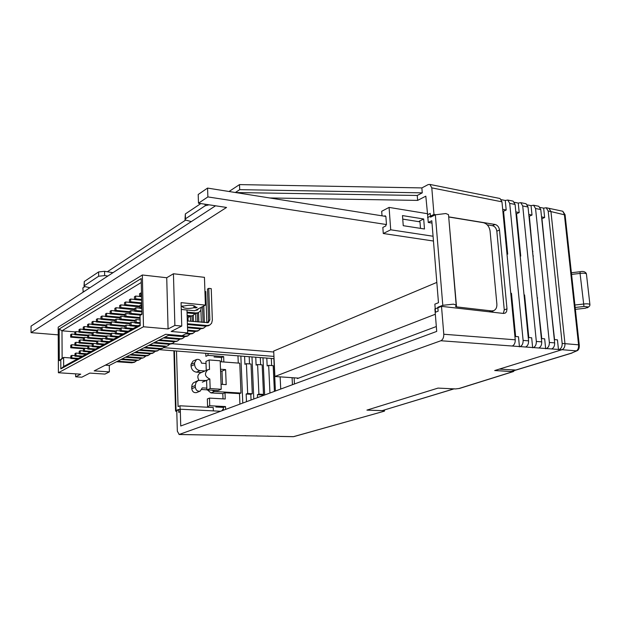 <?xml version="1.0" encoding="UTF-8"?>
<svg xmlns="http://www.w3.org/2000/svg" width="621" height="621" viewBox="0 0 621 621"><rect width="100%" height="100%" fill="white"/><g stroke="black" fill="none" stroke-linecap="round" stroke-linejoin="round"><path stroke-width="0.93" d="M501.31 199.675L505.269 200.467L507.761 200.055L509.709 203.377L523.115 340.417C523.185 343.545 522.199 345.61 520.15 346.611L512.278 346.029C514.32 345.02 515.306 342.947 515.236 339.803L501.962 201.833L500.021 198.503L499.284 198.355M514.429 202.299L518.256 203.067L520.755 202.663L522.727 205.962L536.334 341.441C536.412 344.546 535.418 346.596 533.361 347.589L525.614 347.015C527.664 346.013 528.657 343.956 528.58 340.844L515.088 204.449L513.132 201.134L512.395 200.987M527.361 204.891L531.048 205.629L533.563 205.233L535.55 208.516L549.352 342.458C549.43 345.54 548.436 347.566 546.371 348.552L538.741 347.993C540.806 346.999 541.791 344.958 541.714 341.861L528.029 207.018L526.057 203.727L525.312 203.579M540.099 207.437L543.662 208.151L546.193 207.763L548.188 211.031L562.168 343.452C562.253 346.51 561.26 348.528 559.187 349.507L551.673 348.948C553.738 347.962 554.739 345.936 554.654 342.87L540.775 209.556L538.787 206.281L538.034 206.133M501.962 201.833L431.797 187.868L429.949 184.445L428.195 184.577L421.861 187.915L239.496 184.6L229.033 191.501M185.423 220.261L107.48 271.672M84.557 286.793L82.857 287.911L83.214 292.103M502.684 209.331L506.193 210.014L505.269 200.467M515.826 211.893L519.195 212.545L518.256 203.067M528.782 214.416L532.011 215.045L531.048 205.629M541.543 216.9L544.64 217.505L543.662 208.151M431.797 187.868L433.97 214.431L435.577 214.695M448.68 216.853L495.1 224.476L492.445 225.679C494.852 226.362 496.311 228.202 496.831 231.183L504.268 309.856L503.328 313.426M441.508 306.355L434.902 308.955L436.718 331.412L180.742 425.99L180.269 409.216L176.76 410.597L177.334 431.184L179.197 434.459L440.887 340.743C442.866 339.679 443.836 337.514 443.79 334.245L441.508 306.355L503.499 313.45L505.401 313.015L506.55 311.68L507 308.854L499.494 229.995C498.973 227.007 497.514 225.159 495.1 224.476M179.197 434.459L293.469 436.656L384.422 411.156L384.655 410M514.351 370.558L513.412 371.568L459.563 388.42L455.558 388.932L438.015 388.102L366.91 410.116L383.801 410.691L384.298 411.118M458.74 388.591L512.93 371.63L494.681 370.551L561.989 349.708C564.078 348.754 565.071 346.743 564.97 343.677C565.056 346.72 564.062 348.738 561.989 349.708L559.187 349.507M514.918 336.458L518.481 336.745L519.459 346.836M528.254 337.521L531.669 337.793L532.671 347.814M541.38 338.569L544.656 338.833L545.673 348.777M554.312 339.602L557.448 339.85L558.489 349.724M548.196 208.167L548.948 208.322L550.951 211.582L564.97 343.669L578.562 344.818L564.365 214.385L562.781 211.249L548.196 208.167M240.855 356.058L242.78 403.068M245.124 435.6L246.001 435.74M250.667 435.833L245.807 435.787M251.979 356.928L253.795 399M256.411 435.818L257.296 435.958M261.915 436.051L257.102 436.004M262.986 357.789L264.67 394.979M267.573 436.027L268.466 436.175M273.023 436.26L268.264 436.214M273.869 358.643L275.406 391.013M278.604 436.245L279.504 436.384M279.303 436.431L293.205 436.695M507.023 254.408L507.691 254.129L503.553 211.233L506.193 210.014M269.693 197.959L417.638 200.397L425.82 196.166L427.885 217.66M191.299 221.604L185.058 219.904L185.485 218.794L205.14 205.784L209.029 204.814M107.875 276.019L104.646 275.6L104.592 271.292L112.968 272.697M89.913 287.733L84.052 286.405L84.309 285.73L98.661 276.236L104.646 275.6M546.022 259.951L541.962 218.685L544.64 217.505M533.214 258.126L529.348 216.232L532.011 215.045M520.219 256.279L520.732 256.069L516.548 213.756L519.195 212.545M511.595 294.672L510.889 294.579M515.632 336.512L511.463 293.291L510.788 293.547M524.722 296.318L524.171 296.248M528.805 337.568L524.582 294.952L524.062 295.146M537.646 297.94L537.25 297.894M541.776 338.6L537.134 296.722M554.553 339.617L550.012 298.282M246.405 363.681L247.655 393.458L252.305 393.73L251.024 364.022L246.405 363.681L244.922 364.302L244.596 356.353M249.207 356.71L249.51 363.914M252.305 393.73L250.806 394.296L246.164 394.017L247.655 393.458M246.483 401.702L246.164 394.017M250.806 394.296L251.047 400.009M257.599 364.519L258.903 394.133L263.498 394.405L262.171 364.861L257.599 364.519L256.108 365.132L255.759 357.222M260.315 357.58L260.641 364.744M263.498 394.405L261.992 394.964L257.405 394.692L258.903 394.133M257.529 397.619L257.405 394.692M261.992 394.964L262.039 395.95M274.404 391.385L273.186 365.684L268.668 365.342L267.162 365.955L266.797 358.092M271.307 358.441L271.641 365.567M268.668 365.342L269.949 393.031M280.133 376.854L280.723 389.049M292.444 384.717L292.087 377.684M528.626 335.798L528.098 335.969M419.322 221.751L419.276 221.169L423.685 218.988L424.485 228.994L403.246 225.687L402.486 215.58L423.685 218.988M530.808 230.663L530.419 230.601M518.007 228.567L517.472 228.474M505.02 226.432L504.322 226.316M427.225 213.671L389.08 207.406L390.71 229.793L433.062 236.244M532.919 251.443L532.531 251.389M520.08 249.487L519.536 249.409M507.047 247.507L506.348 247.399M274.047 358.659L159.364 349.67M212.04 390.221L214.501 391.463L240.971 393.054L239.496 393.621L239.916 404.124M239.496 393.621L225.004 392.759L225.237 398.993L209.487 398.1L207.329 398.946L207.585 406.569L209.743 405.738L209.487 398.1M225.625 409.402L225.516 406.576L209.743 405.738M180.269 409.216L220.61 411.257M427.543 217.606L433.97 214.431M421.861 187.915L422.257 192.852L417.25 195.468L417.638 200.397M513.412 371.568L512.93 371.63M237.967 355.833L238.262 363.068M223.847 361.989L223.645 356.586L208.019 355.375L207.95 353.481M82.896 292.01L85.527 290.597M417.25 195.468L235.576 192.541M235.569 192.355L239.706 189.653L422.257 192.852M239.496 184.6L239.706 189.653M84.309 285.73L84.27 281.515L84.045 285.978M84.27 281.515L98.607 271.928L104.592 271.292M185.485 218.794L185.337 213.935L185.035 219.221M185.337 213.935L200.831 203.572M239.302 435.616L179.019 434.506M383.77 410.225L383.801 410.691M492.445 225.679L487.206 224.825M492.818 312.223L492.709 311.005M240.971 393.054L239.76 363.184L220.23 361.725M206.017 363.479L201.483 363.145C200.8 360.188 199.139 358.969 196.508 359.512L194.544 362.827L191.02 364.418L192.976 361.119L196.314 359.598M204.992 370.954L200.001 370.605C196.826 370.038 195.025 368.02 194.598 364.535L194.544 362.827M221.06 384.298L226.184 384.632L225.609 369.588L220.502 369.223M206.257 380.51L198.332 380.425L196.042 382.389L195.258 385.525L191.718 387.007L192.099 384.694L193.333 382.854L198.107 380.518M206.847 388.148L202.299 387.869L200.21 391.098C197.509 391.572 195.879 390.291 195.312 387.248L195.258 385.525M223.017 398.868L222.815 393.613L210.892 392.907L207.492 389.941M222.815 393.613L225.004 392.759M223.436 410.217L223.327 407.392L215.829 406.996M206.909 389.833L201.903 389.53M196.772 392.503L196.647 392.557C193.954 393.031 192.331 391.75 191.773 388.723L191.718 387.007M222.473 384.391L221.984 371.125L220.571 371.024M201.429 372.499L196.453 372.158C193.286 371.599 191.493 369.58 191.074 366.118L191.02 364.418M221.643 361.826L221.48 357.541L214.051 356.966M205.776 353.31L205.885 356.338L208.019 355.375M225.516 406.576L223.327 407.392M225.609 369.588L221.984 371.125M223.645 356.586L221.48 357.541M384.329 216.186L385.191 215.743L385.23 216.333M433.45 241.026L383.273 233.512L382.839 227.433L385.92 225.873L385.843 224.856L386.464 224.546L207.88 196.919L198.487 203.222L226.549 207.453L31.05 332.639L31.058 326.118L215.549 205.792M533.385 255.976L532.989 255.922M520.538 254.051L519.987 253.973M507.497 252.103L506.79 251.994M383.273 233.512L390.71 229.793M382.016 215.821L381.69 211.295L389.08 207.406M273.737 352.006L171.947 343.692M273.946 356.407L163.758 347.651M207.709 322.796L208.555 320.568L207.461 289.06L208.749 288.361L211.233 288.633L212.351 320.157L211.621 323.223L209.82 325L207.142 325.544L187.387 323.727M181.27 309.444L186.975 310.003L187.666 332.918L182.093 335.697L165.675 334.284L94.167 370.884L109.381 371.886L104.972 374.083L89.835 373.097L81.825 377.195L75.653 376.807L75.63 373.85M105.337 365.164L109.288 365.435L169.89 334.641M109.288 365.435L109.381 371.886M143.474 326.77L142.356 274.987L58.195 327.151L58.39 372.74L143.474 326.77L168.081 328.951L166.731 277.742L142.356 274.987M166.731 277.742L173.438 273.76L204.449 277.339L205.396 305.113L181.076 302.637L181.759 326.056L171.163 331.474L187.666 332.918M181.759 326.056L174.881 325.427L168.081 328.951M75.653 376.807L80.73 374.176L58.39 372.74M140.004 315.445L140.222 325.637L60.827 368.89L60.78 359.846L59.29 360.677L59.15 329.045L141.184 278.557L141.945 314.358L140.004 315.445L141.93 313.45M173.438 273.76L174.881 325.427M186.975 310.003L194.621 310.756L205.396 305.113M181.185 306.417L182.978 306.595L182.869 307.333C185.485 308.676 189.195 308.8 194.008 307.698L196.042 307.9L197.136 307.325L195.095 307.123L195.219 306.37C192.603 305.027 188.877 304.911 184.057 306.013L181.177 306.246M182.954 305.905L182.978 306.595M193.946 305.711L194.008 307.698M196.019 307.216L196.042 307.9M195.072 306.223L195.095 307.123M70.825 357.96L63.621 357.44L63.668 366.483L140.199 324.682M75.257 331.909L61.984 330.799L62.123 358.286L63.621 357.44L60.78 359.846M141.27 282.485L61.984 330.799L59.15 329.045M62.123 358.286L59.29 360.677M63.668 366.483L60.827 368.89M71.788 355.398L70.81 355.942L70.825 358.472L71.803 357.937L71.788 355.398L74.986 355.631M71.803 357.937L78.456 358.41M70.825 358.472L77.47 358.946M71.71 344.709L70.732 345.268L70.755 347.783L71.726 347.232L71.71 344.709L74.9 344.958M71.726 347.232L87.825 348.459M70.755 347.783L83.68 348.769M71.632 334.059L70.662 334.641L70.678 337.149L71.656 336.574L71.632 334.059L74.815 334.323M71.656 336.574L84.091 337.583M70.678 337.149L83.361 338.173M75.956 353.077L74.97 353.628L74.986 356.175L75.979 355.623L75.956 353.077L79.201 353.318M75.979 355.623L82.663 356.112M74.986 356.175L81.662 356.656M75.871 342.311L74.885 342.877L74.9 345.416L75.894 344.849L75.871 342.311L79.108 342.567M75.894 344.849L92.226 346.114M74.9 345.416L87.895 346.417M75.785 331.591L74.799 332.181L74.823 334.703L75.809 334.121L75.785 331.591L79.022 331.862M75.809 334.121L88.306 335.154M74.823 334.703L87.693 335.759M80.187 350.718L79.185 351.276L79.209 353.838L80.21 353.279L80.187 350.718L83.478 350.966M80.21 353.279L86.932 353.776M79.209 353.838L85.915 354.335M80.093 339.881L79.092 340.455L79.115 343.009L80.117 342.435L80.093 339.881L83.377 340.145M80.117 342.435L93.189 343.467M79.115 343.009L92.203 344.034L92.234 346.634L99.049 347.162M80 329.091L78.999 329.689L79.022 332.227L80.024 331.637L80 329.091L83.276 329.371M80.024 331.637L92.583 332.693M79.022 332.227L92.087 333.314M84.479 348.327L83.462 348.893L83.486 351.47L84.503 350.904L84.479 348.327L87.825 348.575M84.503 350.904L91.256 351.416M83.486 351.47L90.231 351.975M84.378 337.413L83.361 338.003L83.385 340.572L84.402 339.99L84.378 337.413L87.708 337.684M84.402 339.99L97.544 341.038M83.385 340.572L96.674 341.628M84.27 326.553L83.261 327.158L83.284 329.712L84.293 329.114L84.27 326.553L87.6 326.84M84.293 329.114L96.923 330.193M83.284 329.712L96.542 330.838M88.834 345.897L87.802 346.471L87.825 349.072L88.865 348.497L88.834 345.897L92.226 346.161M88.865 348.497L95.65 349.018M87.825 349.072L94.609 349.584M88.718 334.913L87.685 335.511L87.716 338.096L88.749 337.506L88.718 334.913L92.102 335.193M88.749 337.506L101.96 338.577M87.716 338.096L101.207 339.19M88.609 323.983L87.577 324.597L87.6 327.166L88.632 326.561L88.609 323.983L91.986 324.278M88.632 326.561L101.324 327.655M87.6 327.166L101.068 328.33M92.234 346.634L93.282 346.052L93.251 343.436L96.697 343.708M93.282 346.052L100.105 346.58M93.251 343.436L92.203 344.018M93.127 332.375L92.079 332.98L92.11 335.581L93.158 334.983L93.127 332.375L96.566 332.67M93.158 334.983L106.432 336.085M92.11 335.581L105.811 336.714M93.003 321.375L91.955 321.988L91.986 324.581L93.034 323.968L93.003 321.375L96.434 321.678M93.034 323.968L105.787 325.086M91.986 324.581L105.655 325.777M97.738 340.937L96.674 341.527L96.705 344.158L97.769 343.568L97.738 340.937L101.231 341.216M97.769 343.568L104.631 344.112M96.705 344.158L103.552 344.702M97.598 329.805L96.534 330.419L96.566 333.035L97.629 332.429L97.598 329.805L101.091 330.1M97.629 332.429L110.98 333.555M96.566 333.035L110.476 334.199M97.466 318.72L96.402 319.349L96.434 321.957L97.497 321.336L97.466 318.72L100.944 319.039M97.497 321.336L110.321 322.478L110.344 325.163L124.922 326.444M96.434 321.957L110.313 323.192M102.286 338.398L101.2 339.004L101.239 341.651L102.318 341.053L102.286 338.398L105.834 338.686M102.318 341.053L109.218 341.604M101.239 341.651L108.124 342.202M102.139 327.189L101.06 327.81L101.091 330.45L102.17 329.836L102.139 327.189L105.679 327.5M102.17 329.836L115.591 330.977M101.091 330.45L115.219 331.653M101.991 316.035L100.912 316.671L100.951 319.303L102.023 318.666L101.991 316.035L105.523 316.361M102.023 318.666L115.032 319.846M100.951 319.303L115.048 320.576M106.897 335.821L105.803 336.435L105.842 339.105L106.936 338.499L106.897 335.821L110.507 336.124M106.936 338.499L113.868 339.066M105.842 339.105L112.766 339.671M106.742 324.542L105.648 325.171L105.686 327.826L106.781 327.205L106.742 324.542L110.336 324.861M106.781 327.205L120.264 328.377M105.686 327.826L120.032 329.068M106.579 313.31L105.492 313.954L105.531 316.601L106.618 315.957L106.579 313.31L110.173 313.644M106.618 315.957L119.837 317.176M105.531 316.601L119.845 317.913M111.586 333.213L110.476 333.834L110.515 336.52L111.625 335.907L111.586 333.213L115.25 333.524M111.625 335.907L118.595 336.481M110.515 336.52L117.47 337.094M110.344 325.163L111.454 324.527L111.415 321.849L115.071 322.175M111.454 324.527L125.015 325.73M111.415 321.849L110.305 322.485M111.244 310.539L110.134 311.199L110.173 313.861L111.283 313.209L111.244 310.539L114.893 310.888M111.283 313.209L124.705 314.459M110.173 313.861L124.72 315.22M116.344 330.558L115.211 331.187L115.258 333.896L116.383 333.275L116.344 330.558L120.063 330.877M116.383 333.275L123.393 333.865M115.258 333.896L122.252 334.486M116.158 319.116L115.032 319.768L115.071 322.462L116.205 321.818L116.158 319.116L119.869 319.458M116.205 321.818L129.874 323.044L129.921 325.784L137.031 326.413M115.071 322.462L129.882 323.789M115.98 307.729L114.854 308.396L114.893 311.074L116.018 310.415L115.98 307.729L119.682 308.086M116.018 310.415L129.657 311.711M114.893 311.074L129.673 312.479M121.173 327.872L120.024 328.509L120.07 331.234L121.219 330.597L121.173 327.872L124.953 328.199M121.219 330.597L128.26 331.203M120.07 331.234L127.103 331.839M120.979 316.345L119.83 317.005L119.876 319.714L121.025 319.062L120.979 316.345L124.751 316.694M121.025 319.062L134.912 320.327M119.876 319.714L134.928 321.088M120.777 304.88L119.636 305.555L119.682 308.257L120.823 307.581L120.777 304.88L124.542 305.245M120.823 307.581L134.687 308.916M119.682 308.257L134.703 309.7M126.071 325.132L124.906 325.784L124.961 328.532L126.125 327.888L126.071 325.132L129.913 325.474M126.125 327.888L133.204 328.501M124.961 328.532L132.032 329.146M125.869 313.527L124.705 314.203L124.751 316.935L125.916 316.268L125.869 313.527L129.696 313.892M125.916 316.268L140.028 317.579M124.751 316.935L140.043 318.348M125.659 301.977L124.495 302.668L124.549 305.385L125.706 304.701L125.659 301.977L129.478 302.357M125.706 304.701L139.787 306.083M124.549 305.385L139.803 306.883M129.921 325.784L131.109 325.132L131.054 322.361L134.959 322.71M131.109 325.132L138.227 325.761M131.054 322.361L129.867 323.021M130.829 310.671L129.649 311.354L129.704 314.102L130.884 313.426L130.829 310.671L134.726 311.043M130.884 313.426L140.812 314.366M129.704 314.102L140.268 315.095M130.612 299.043L129.432 299.741L129.486 302.474L130.658 301.783L130.612 299.043L134.493 299.431M130.658 301.783L141.704 302.885M129.486 302.474L141.72 303.692M136.108 319.543L134.904 320.211L134.967 322.998L136.162 322.33L136.108 319.543L140.082 319.908M136.162 322.33L140.16 322.687M134.967 322.998L140.175 323.463M135.875 307.768L134.672 308.458L134.734 311.23L135.929 310.547L135.875 307.768L139.834 308.156M135.929 310.547L141.875 311.113M134.734 311.23L141.899 311.913M135.642 296.054L134.446 296.76L134.501 299.524L135.696 298.817L135.642 296.054L139.585 296.458M135.696 298.817L141.627 299.415M134.501 299.524L141.65 300.246M140.043 317.347L140.082 320.164M140.998 304.818L139.779 305.524L139.834 308.311L141.052 307.612L140.998 304.818L141.743 304.895M141.052 307.612L141.805 307.69M139.834 308.311L141.821 308.505M140.75 293.019L139.531 293.741L139.593 296.52L140.804 295.806L140.75 293.019L141.495 293.096M140.804 295.806L141.557 295.883M139.593 296.52L141.572 296.722M133.926 362.454L134.974 361.934L132.832 362.291L131.784 362.811L134.322 362.26M134.974 361.934L136.69 360.615M131.784 362.811L116.585 361.733M132.832 362.291L117.617 361.205M138.398 360.25L136.24 360.607L138.793 360.048M139.461 359.722L141.2 358.379M136.24 360.607L120.971 359.497M137.303 360.079L122.019 358.969M142.931 358.014L140.765 358.371L143.327 357.812M144.01 357.479L145.764 356.112M140.765 358.371L125.426 357.238M141.844 357.836L126.482 356.702M147.526 355.74L148.621 355.204L146.447 355.561L145.353 356.097L147.93 355.546M148.621 355.204L150.398 353.815M145.353 356.097L129.936 354.948M146.447 355.561L131.015 354.397M152.184 353.442L153.302 352.891L151.113 353.248L150.003 353.799L152.595 353.24M153.302 352.891L155.095 351.478M150.003 353.799L134.516 352.619M151.113 353.248L135.603 352.068M156.911 351.106L158.044 350.555L155.848 350.912L154.722 351.463L157.323 350.912M158.044 350.555L159.861 349.111M154.722 351.463L139.158 350.26M155.848 350.912L140.261 349.701M161.708 348.746L162.849 348.179L160.645 348.536L159.504 349.103L162.12 348.544M162.849 348.179L164.689 346.712M159.504 349.103L143.862 347.869M160.645 348.536L144.988 347.302M166.575 346.339L164.363 346.697L166.979 346.138M167.732 345.773L169.595 344.282M164.363 346.697L148.636 345.439M165.52 346.13L149.777 344.865M171.505 343.91L172.677 343.328L170.457 343.685L169.285 344.267L171.916 343.708M172.677 343.328L174.563 341.806M169.285 344.267L153.488 342.978M170.457 343.685L154.645 342.396M176.511 341.441L177.699 340.851L174.276 341.791L176.923 341.232M177.699 340.851L179.609 339.307M174.276 341.791L158.402 340.479M175.471 341.208L159.574 339.889M181.588 338.934L182.799 338.336L179.345 339.291L182 338.724M182.799 338.336L184.724 336.761M179.345 339.291L163.393 337.948M180.556 338.693L164.581 337.343M188.109 321.049L188.016 318.061M190.546 321.274L190.399 316.454M186.742 336.388L187.969 335.782L185.718 336.14L184.491 336.745L187.154 336.186M187.969 335.782L189.917 334.176M184.491 336.745L168.454 335.371M185.718 336.14L169.665 334.758M193.441 321.546L193.247 315.344M192.176 321.43L192.005 315.98M195.894 321.779L195.638 313.667M191.967 333.811L193.216 333.198L190.95 333.547L189.708 334.16L192.386 333.601M193.216 333.198L195.188 331.56M189.708 334.16L185.842 333.826M190.95 333.547L187.084 333.213M198.86 322.051L198.549 312.588M197.571 321.934L197.292 313.24M201.328 322.283L200.925 310.104M197.276 331.187L198.541 330.566L196.267 330.915L195.002 331.544L197.695 330.985M198.541 330.566L200.536 328.897M195.002 331.544L187.604 330.892M196.267 330.915L187.581 330.147M204.371 322.563L203.804 305.951M203.059 322.446L202.524 306.619M206.847 322.796L205.776 291.591L204.938 291.497M202.663 328.532L203.952 327.896L200.381 328.882L203.09 328.323M203.952 327.896L205.97 326.196M200.381 328.882L187.511 327.725M201.662 328.253L187.488 326.972M187.309 320.972L208.291 322.625L209.851 319.916L208.749 288.361M207.538 289.021L208.679 288.4M207.142 325.544L205.838 326.188L208.555 325.621M205.838 326.188L187.41 324.496M187.224 318.387L189.739 316.477M191.819 316.081L193.084 315.421L189.428 316.454L192.3 315.833M193.084 315.421L195.103 313.675M190.694 315.802L187.138 315.46M189.428 316.454L187.162 316.236M187.037 312.099L196.104 312.984L198.503 312.611L200.653 310.655L201.351 307.232M196.104 312.984L194.815 313.652L197.703 313.031M196.756 310.228L197.346 309.328M195.646 310.221L197.315 310.058L198.635 308.66M194.815 313.652L187.061 312.899M204.93 291.358L205.629 291.575M208.897 288.377L211.086 288.618M58.227 334.859L31.05 332.639M386.464 224.546L385.882 216.434L207.561 188.085L198.2 194.489L198.487 203.222M420.495 228.373L419.982 221.852L402.75 219.112M207.561 188.085L207.88 196.919M499.323 369.115L516.067 370.038L511.393 371.459L494.681 370.551L561.989 349.708L576.373 350.865C578.011 349.918 578.741 347.907 578.562 344.818L579.284 345.191M565.087 214.951L550.951 211.582L564.97 343.677L562.168 343.452M548.188 211.031L550.951 211.582L548.987 208.33M510.92 371.513L571.499 353.108L577.577 350.461M571.499 353.108L577.282 350.64C578.756 349.91 579.416 348.039 579.269 345.028L565.063 214.703L562.789 211.249M294.455 383.98L294.137 377.824M436.322 326.53L297.405 378.593L297.381 378.049M454.083 388.862L382.156 410.636L453.85 388.855L438.015 388.102L366.91 410.116L382.156 410.636M453.85 388.855L454.308 388.793M489.123 311.804L491.522 310.911L456.528 306.89L455.573 306.588L456.171 305.012L453.47 304.158L442.796 305.307L437.821 307.271L438.884 307.387M448.572 215.541L448.502 214.656L445.824 213.531L435.352 214.804L430.508 217.187L430.206 213.422L427.644 214.695L428.265 222.465L431.805 220.742L438.473 302.706L434.855 304.15L435.507 312.208L438.139 311.183L437.821 307.271M448.696 216.985L456.528 306.89M491.522 310.911L493.548 310.694C495.946 309.646 497.056 307.411 496.87 303.995L490.07 231.051C489.301 226.518 487.081 223.731 483.41 222.691L448.89 217.024M431.991 223.055L428.265 222.465M176.791 411.506L175.564 411.079L176.054 410.489L178.677 409.456L178.755 412.367L180.16 411.816L179.989 405.792L178.064 406.561L176.504 351.012M221.806 410.815L223.381 408.734M207.639 369.813L200.319 372.98C197.61 374.649 197.136 377.071 198.914 380.246M213.36 410.892L213.244 407.531L179.989 405.792M209.836 379.012L206.583 380.37L206.909 389.91L217.948 390.578L221.239 389.266L220.191 360.793L209.184 359.963L209.51 369.472L207.841 369.728C204.115 373.5 204.783 376.598 209.836 379.012L210.17 388.583L221.239 389.266M209.184 359.963L205.947 361.406L206.25 370.411M206.909 389.91L210.17 388.583M298.616 378.135L274.901 376.489L435.329 314.234M274.901 376.489L273.69 351.051L436.819 282.408M575.17 307.473L583.965 306.487L588.568 306.991L585.308 308.257L575.38 309.343M443.79 334.245L515.236 339.803M515.088 204.449L509.709 203.377M523.115 340.417L528.58 340.844M512.278 346.029L440.887 340.743M551.673 348.948L546.371 348.552M538.741 347.993L533.361 347.589M525.614 347.015L520.15 346.611M528.029 207.018L522.727 205.962M536.334 341.441L541.714 341.861M540.775 209.556L535.55 208.516M549.352 342.458L554.654 342.87M98.661 276.236L98.607 271.928M205.14 205.784L205.085 204.216M507 308.854L504.268 309.856M499.494 229.995L496.831 231.183M214.501 391.463L210.892 392.907M195.312 387.248L191.773 388.723M200.001 370.605L196.453 372.158M194.598 364.535L191.074 366.118M208.555 320.568L209.851 319.916M442.796 305.307L435.352 214.804M174.408 350.849L176.054 410.489M206.583 380.37L202.291 382.171M588.568 306.991L589.795 305.757L589.841 304.445C588.933 303.785 586.806 303.653 583.461 304.049L574.906 305.004M589.934 304.725L586.418 273.892C585.51 273.162 583.391 273.007 580.061 273.419L583.965 306.487M585.999 272.945L586.418 273.892C585.417 271.703 583.313 270.981 580.115 271.726L580.061 273.419L571.568 274.404M588.553 306.89L587.342 307.814M500.021 198.503L429.949 184.445M513.132 201.134L507.761 200.055M526.057 203.727L520.755 202.663M538.787 206.281L533.563 205.233M548.948 208.322L546.193 207.763M384.422 411.156L293.826 436.61M200.21 391.098L196.647 392.557M182.853 306.735L182.869 307.333M208.136 325.831L209.44 325.187M187.231 318.457L187.744 318.193M197.222 313.279L198.503 312.611M516.067 370.038L572.019 353.046M456.171 305.012L448.502 214.656M490.21 311.928L493.548 310.694M173.903 350.811L175.557 410.792M571.39 272.751L580.115 271.726"/></g></svg>
